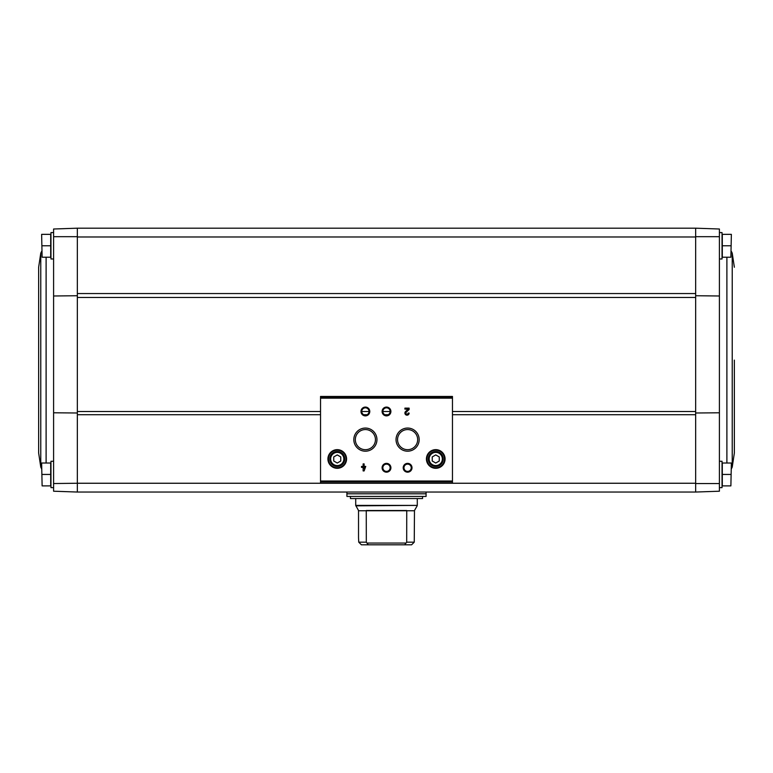 <?xml version="1.0" encoding="UTF-8"?>
<svg xmlns="http://www.w3.org/2000/svg" width="773" height="773" viewBox="0 0 773 773"><rect width="100%" height="100%" fill="white"/><g stroke="black" fill="none" stroke-linecap="round" stroke-linejoin="round"><path stroke-width="1.16" d="M719.402 232.586L722.04 232.586L722.04 258.974L719.402 258.974L719.402 295.991L719.402 229.011L695.652 228.19L77.348 228.19L53.598 229.011L53.598 295.991L53.598 258.974L50.96 258.974L50.96 232.586L53.598 232.586M719.402 236.693L695.652 236.673L695.652 297.47L77.348 297.47L77.348 236.673L53.598 236.693M695.652 297.47L695.652 483.251L77.348 483.251L77.348 297.47M77.348 412.995L53.598 412.792L53.598 295.991L77.348 295.73M77.348 483.55L77.348 492.043L77.348 483.251L53.598 483.54L53.598 412.792L53.598 461.259L50.96 461.259L50.96 487.647L53.598 487.647M53.598 483.54L53.598 491.213L77.348 492.043L695.652 492.043L695.652 483.251L695.652 492.043L719.402 491.213L719.402 412.792L719.402 461.259L722.04 461.259L722.04 487.647L719.402 487.647M695.652 295.73L719.402 295.991L719.402 412.792L695.652 412.995M719.402 483.54L695.652 483.55M730.881 463.017L722.301 463.017L722.301 485.888L730.881 485.888L731.364 463.017L730.881 485.888M730.881 234.345L722.301 234.345L722.301 257.206L730.881 257.206L731.364 234.345L730.881 257.206M695.652 236.673L695.652 228.19L695.652 236.982L77.348 236.982L77.348 228.19L77.348 236.673M452.466 483.173L452.466 396.452L320.534 396.452L320.534 483.173L452.466 483.173L320.534 483.173M365.745 466.428L364.122 466.428L364.122 463.897L363.136 463.897L363.136 466.428L361.522 466.428L361.522 467.414L363.136 467.414L363.136 470.931L364.122 470.931L365.745 466.428M409.13 413.062L408.144 413.062A1.131 1.131 0 0 1 406.579 414.096A1.131 1.131 0 0 1 406.24 412.251L409.13 409.497L409.13 408.134L404.907 408.134L404.907 409.12L408.096 409.12L405.564 411.536A2.106 2.106 0 0 0 406.192 415.004A2.106 2.106 0 0 0 409.13 413.062M327.926 458.969A9.324 9.324 0 0 0 341.908 467.047A9.324 9.324 0 0 0 341.908 450.901A9.324 9.324 0 0 0 327.926 458.969M426.425 458.969A9.324 9.324 0 0 0 440.417 467.047A9.324 9.324 0 0 0 440.417 450.901A9.324 9.324 0 0 0 426.425 458.969M403.206 467.771A4.396 4.396 0 0 0 409.806 471.578A4.396 4.396 0 0 0 409.806 463.955A4.396 4.396 0 0 0 403.206 467.771M382.104 467.771A4.396 4.396 0 0 0 388.703 471.578A4.396 4.396 0 0 0 388.703 463.955A4.396 4.396 0 0 0 382.104 467.771M396.037 439.624A11.576 11.576 0 0 0 413.391 449.644A11.576 11.576 0 0 0 413.391 429.604A11.576 11.576 0 0 0 396.037 439.624M353.821 439.624A11.576 11.576 0 0 0 371.175 449.644A11.576 11.576 0 0 0 371.175 429.604A11.576 11.576 0 0 0 353.821 439.624M382.104 411.478A4.396 4.396 0 0 0 388.703 415.285A4.396 4.396 0 0 0 388.703 407.671A4.396 4.396 0 0 0 382.104 411.478M360.991 411.478A4.396 4.396 0 0 0 367.59 415.285A4.396 4.396 0 0 0 367.59 407.671A4.396 4.396 0 0 0 360.991 411.478M361.754 411.478A3.633 3.633 0 0 0 367.214 414.628A3.633 3.633 0 0 0 367.214 408.328A3.633 3.633 0 0 0 361.754 411.478M382.867 411.478A3.633 3.633 0 0 0 388.317 414.628A3.633 3.633 0 0 0 388.317 408.328A3.633 3.633 0 0 0 382.867 411.478M355.329 439.624A10.068 10.068 0 0 0 370.422 448.34A10.068 10.068 0 0 0 370.422 430.909A10.068 10.068 0 0 0 355.329 439.624M397.544 439.624A10.068 10.068 0 0 0 412.637 448.34A10.068 10.068 0 0 0 412.637 430.909A10.068 10.068 0 0 0 397.544 439.624M382.867 467.771A3.633 3.633 0 0 0 388.317 470.912A3.633 3.633 0 0 0 388.317 464.621A3.633 3.633 0 0 0 382.867 467.771M403.97 467.771A3.633 3.633 0 0 0 409.429 470.912A3.633 3.633 0 0 0 409.429 464.621A3.633 3.633 0 0 0 403.97 467.771M439.267 461.008L439.267 456.94L435.75 454.911L432.233 456.94L432.233 461.008L435.75 463.037L439.267 461.008M428.281 458.969A7.479 7.479 0 0 0 439.489 465.443A7.479 7.479 0 0 0 439.489 452.495A7.479 7.479 0 0 0 428.281 458.969M426.957 458.969A8.793 8.793 0 0 0 440.146 466.592A8.793 8.793 0 0 0 440.146 451.355A8.793 8.793 0 0 0 426.957 458.969M340.767 461.008L340.767 456.94L337.25 454.911L333.733 456.94L333.733 461.008L337.25 463.037L340.767 461.008M329.771 458.969A7.479 7.479 0 0 0 340.99 465.443A7.479 7.479 0 0 0 340.99 452.495A7.479 7.479 0 0 0 329.771 458.969M328.448 458.969A8.793 8.793 0 0 0 341.647 466.592A8.793 8.793 0 0 0 341.647 451.355A8.793 8.793 0 0 0 328.448 458.969M364.122 468.796L364.759 467.414L364.122 467.414L364.122 468.796M722.301 245.775L730.881 245.775M722.301 474.448L730.881 474.448M734.35 360.112L734.35 452.988L734.35 360.112M42.119 463.017L50.699 463.017L50.699 485.888L42.119 485.888L41.636 463.017L42.119 485.888M42.119 234.345L50.699 234.345L50.699 257.206L42.119 257.206L41.636 234.345L42.119 257.206M50.699 245.775L42.119 245.775M50.699 474.448L42.119 474.448M38.65 360.112L38.65 452.988L38.65 267.236L40.766 253.148L40.766 467.076L38.65 452.988M406.695 510.75L414.473 510.75L414.251 542.173L411.584 544.81L414.251 542.173L406.695 542.173L406.743 510.509L366.257 510.509L366.305 542.173L368.277 544.81L404.723 544.81L406.695 542.173M366.305 542.173L358.749 542.173L361.416 544.81L358.749 542.173L358.527 537.776L358.527 510.75L366.305 510.75M404.723 544.81L411.584 544.81M361.416 544.81L368.277 544.81M346.922 496.44L426.078 496.44L426.078 493.802L346.922 493.802L346.922 496.44M422.56 496.44L422.56 498.546L350.44 498.546L350.44 496.44M367.542 543.052L405.458 543.052M695.652 414.724L452.466 414.724M388.143 414.724L384.857 414.724M367.03 414.724L363.754 414.724M320.534 414.724L77.348 414.724M695.652 293.556L77.348 293.556M452.466 397.293L320.534 397.293M452.466 481.009L320.534 481.009M452.466 398.172L320.534 398.172M452.466 481.888L320.534 481.888M429.16 458.969A6.599 6.599 0 0 0 439.054 464.689A6.599 6.599 0 0 0 439.054 453.258A6.599 6.599 0 0 0 429.16 458.969M330.651 458.969A6.599 6.599 0 0 0 340.545 464.689A6.599 6.599 0 0 0 340.545 453.258A6.599 6.599 0 0 0 330.651 458.969M695.652 411.507L452.466 411.507M390.133 411.507L382.867 411.507M369.03 411.507L361.754 411.507M320.534 411.507L77.348 411.507M726.891 257.206L726.891 463.017M731.364 251.38L732.234 253.148L732.234 467.076L734.35 452.988M46.109 463.017L46.109 257.206M358.527 510.75L414.473 510.75M358.411 510.306L355.715 505.397L417.285 505.397L417.285 498.546M355.831 505.842L417.285 505.397M347.096 493.802L425.904 493.802M452.466 396.452L320.534 396.452M731.364 468.853L732.234 467.076M732.234 253.148L734.35 267.236M41.636 468.853L40.766 467.076M41.636 251.38L40.766 253.148M355.715 505.397L355.715 498.546M414.589 510.306L417.169 505.842M426.078 493.628L426.078 492.043M346.922 493.628L346.922 492.043"/></g></svg>

